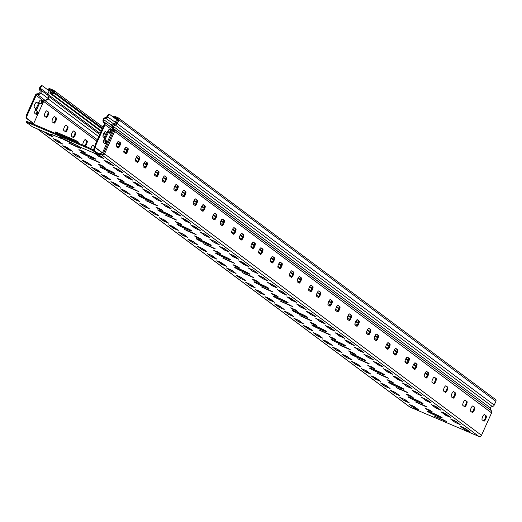 <?xml version="1.0" encoding="UTF-8"?>
<svg xmlns="http://www.w3.org/2000/svg" width="522" height="522" viewBox="0 0 522 522"><rect width="100%" height="100%" fill="white"/><g stroke="black" fill="none" stroke-linecap="round" stroke-linejoin="round"><path stroke-width="0.78" d="M109.783 114.572L109.209 114.325A4.111 1.168 113.1 0 0 109.137 114.285A4.111 1.168 113.1 0 0 106.919 116.615L106.351 117.254A1.507 1.442 126.7 0 1 105.653 117.509A3.152 3.015 -53.3 0 0 103.878 122.859A2.93 2.799 -53.3 0 0 103.891 122.872A1.285 1.227 126.7 0 1 104.263 124.386L95.859 143.093A4.111 1.168 113.1 0 0 95.141 147.55L95.865 147.856A4.111 1.168 -66.9 0 1 96.583 143.4L104.987 124.699A2.108 2.016 -53.3 0 0 104.38 122.207A2.108 2.016 126.7 0 1 104.367 122.2A2.108 2.016 126.7 0 1 105.698 118.311A2.329 2.225 -53.3 0 0 107.154 117.6L107.643 116.921A4.111 1.168 -66.9 0 1 109.861 114.592A4.111 1.168 -66.9 0 1 109.933 114.631L116.576 119.597L118.605 120.641L118.938 119.897A1.644 1.573 -53.3 0 0 118.161 117.783L114.54 116.236A1.644 1.573 -53.3 0 0 112.687 116.693M111.956 127.87A2.108 2.016 126.7 0 1 113.307 123.995A2.329 2.225 -53.3 0 0 115.231 122.585L116.576 119.597M117.594 120.119L116.243 123.114A2.329 2.225 126.7 0 1 114.318 124.517A2.329 2.225 -53.3 0 0 113 128.412L104.393 122.22L111.982 127.89A2.108 2.016 -53.3 0 1 111.995 127.897A2.108 2.016 -53.3 0 1 112.595 130.376L102.508 152.822L95.865 147.856M105.281 138.924L105.137 139.818L106.481 140.823A1.644 0.47 -66.9 0 1 106.22 142.558A1.644 0.47 -66.9 0 1 105.17 143.831A1.644 0.47 -66.9 0 1 105.137 143.818L103.793 142.813A4.111 1.168 -66.9 0 1 104.511 138.35L104.681 137.978L103.134 136.829A2.878 0.822 -66.9 0 1 103.597 133.795A2.878 0.822 -66.9 0 1 105.444 131.564A2.878 0.822 -66.9 0 1 105.49 131.59L107.03 132.738L107.199 132.366A4.111 1.168 -66.9 0 1 109.77 129.306A4.111 1.168 -66.9 0 1 109.842 129.345L111.193 130.35A1.644 0.47 -66.9 0 1 110.925 132.086A1.644 0.47 -66.9 0 1 109.874 133.358A1.644 0.47 -66.9 0 1 109.848 133.345L108.485 132.327L105.281 138.924L104.557 138.617L107.245 132.634L107.76 132.02L108.472 132.327L107.76 132.02M102.508 152.822L104.537 153.866L101.783 152.509L95.141 147.55M33.676 123.499L27.027 118.54A4.111 1.168 -66.9 0 1 27.744 114.083L36.155 95.382A1.285 1.227 126.7 0 1 37.551 94.612A2.93 2.799 -53.3 0 0 40.396 89.719A1.507 1.442 126.7 0 1 40.116 89.047L40.259 88.225A4.111 1.168 -66.9 0 1 42.478 85.895A4.111 1.168 -66.9 0 1 42.55 85.934L49.192 90.893L47.848 93.888A1.507 1.442 -53.3 0 0 48.004 95.395A3.152 3.015 126.7 0 1 45.153 100.296A1.285 1.227 -53.3 0 0 43.757 101.059L33.689 123.531L32.077 123.009L32.214 122.644M42.399 85.869L41.825 85.628A4.111 1.168 113.1 0 0 41.753 85.582A4.111 1.168 113.1 0 0 39.535 87.911L39.313 88.701A2.329 2.225 -53.3 0 0 39.763 90.234A2.329 2.225 126.7 0 1 37.721 93.816A2.108 2.016 -53.3 0 0 35.431 95.069L27.02 113.776A4.111 1.168 113.1 0 0 26.302 118.233L27.027 118.54M31.933 123.44A2.055 1.964 126.7 0 1 32.077 123.009L32.951 123.192L26.302 118.233M35.835 114.148A1.644 0.47 113.1 0 0 36.788 112.615A1.644 0.47 113.1 0 0 36.925 111.199L35.574 110.194L35.718 109.3L38.941 102.71L39.633 103.01L36.299 110.501L37.649 111.506A1.644 0.47 -66.9 0 1 37.382 113.241A1.644 0.47 -66.9 0 1 36.331 114.514A1.644 0.47 -66.9 0 1 36.305 114.501L34.954 113.496A4.111 1.168 -66.9 0 1 35.672 109.033L35.842 108.661L34.302 107.512A2.878 0.822 -66.9 0 1 34.765 104.478A2.878 0.822 -66.9 0 1 36.605 102.247A2.878 0.822 -66.9 0 1 36.657 102.273L38.197 103.421L36.338 102.266M40.546 103.676A1.644 0.47 113.1 0 0 41.492 102.142A1.644 0.47 113.1 0 0 41.629 100.726L40.638 99.983M107.03 132.738L105.17 131.583M38.197 103.421L38.367 103.049A4.111 1.168 -66.9 0 1 40.938 99.989A4.111 1.168 -66.9 0 1 41.01 100.028L42.354 101.033A1.644 0.47 -66.9 0 1 42.093 102.769A1.644 0.47 -66.9 0 1 41.042 104.041A1.644 0.47 -66.9 0 1 41.01 104.028L38.922 102.704M109.379 132.993A1.644 0.47 113.1 0 0 110.331 131.459A1.644 0.47 113.1 0 0 110.468 130.043L109.476 129.299M104.674 143.472A1.644 0.47 113.1 0 0 105.62 141.932A1.644 0.47 113.1 0 0 105.757 140.516L104.413 139.511L104.557 138.617M48.474 90.358L48.657 89.96A0.822 0.783 126.7 0 1 49.714 89.523L53.342 91.063A0.822 0.783 126.7 0 1 53.727 92.12L53.394 92.87A0.822 0.783 126.7 0 1 52.331 93.307L50.158 92.381L49.818 93.131L101.105 131.42M103.774 133.417L106.11 135.159M116.915 143.224L119.329 145.031M124.614 148.972L127.035 150.78M136.17 157.598L138.591 159.406M143.876 163.353L146.29 165.154M155.425 171.979L157.846 173.787M163.132 177.728L165.546 179.535M174.687 186.361L177.102 188.161M182.387 192.109L184.808 193.916M193.943 200.735L196.357 202.543M201.642 206.484L204.063 208.291M213.198 215.116L215.619 216.917M220.904 220.865L223.318 222.672M232.46 229.491L234.874 231.298M240.159 235.246L242.58 237.047M251.715 243.872L254.129 245.673M259.414 249.62L261.835 251.428M270.97 258.246L273.391 260.054M278.676 264.002L281.09 265.802M290.225 272.628L292.646 274.428M297.932 278.376L300.346 280.183M309.487 287.002L311.902 288.81M317.187 292.757L319.608 294.558M328.743 301.383L331.163 303.184M336.449 307.132L338.863 308.939M347.998 315.758L350.419 317.565M355.704 321.513L358.118 323.314M367.26 330.139L369.674 331.94M374.959 335.887L377.38 337.695M386.515 344.513L388.929 346.321M394.214 350.269L396.635 352.069M405.77 358.895L408.191 360.695M413.476 364.643L415.89 366.451M425.032 373.269L427.518 374.894M49.818 93.131L51.998 94.058A1.644 1.573 -53.3 0 0 54.118 93.177L54.458 92.427A1.644 1.573 -53.3 0 0 53.675 90.319L50.053 88.773A1.644 1.573 -53.3 0 0 47.933 89.653L47.828 89.875M113.32 117.163A0.822 0.783 126.7 0 1 114.201 116.987L117.828 118.527A0.822 0.783 126.7 0 1 118.213 119.584L117.907 120.269M495.124 399.232A1.644 1.573 126.7 0 1 495.9 401.346L494.217 405.085A2.329 2.225 126.7 0 1 492.292 406.494A2.329 2.225 -53.3 0 0 490.941 410.364M107.643 116.921L117.261 123.636A2.329 2.225 126.7 0 1 115.329 125.045A2.329 2.225 -53.3 0 0 114.011 128.941A2.108 2.016 126.7 0 1 114.024 128.947A2.108 2.016 126.7 0 1 114.625 131.427L104.537 153.866A2.055 1.964 126.7 0 1 101.881 154.969L100.544 154.336M494.217 405.085L117.261 123.636L118.605 120.641M114.037 128.954L490.974 410.383A2.108 2.016 126.7 0 1 491.58 412.876L114.625 131.427L113.607 130.898L103.519 153.344M37.271 128.869L409.62 406.873A2.055 1.964 -53.3 0 0 410.005 407.101L478.844 436.418A2.055 1.964 -53.3 0 0 481.493 435.315L491.58 412.876M486.236 415.897A2.878 0.822 -66.9 0 1 485.773 418.931A2.878 0.822 -66.9 0 1 483.933 421.163A2.878 0.822 -66.9 0 1 483.881 421.137L482.152 419.845A2.878 0.822 -66.9 0 1 482.609 416.81A2.878 0.822 -66.9 0 1 484.455 414.579A2.878 0.822 -66.9 0 1 484.501 414.605L486.236 415.897L484.181 414.598M466.981 401.522A2.878 0.822 -66.9 0 1 466.518 404.55A2.878 0.822 -66.9 0 1 464.671 406.788A2.878 0.822 -66.9 0 1 464.626 406.762L462.89 405.463A2.878 0.822 -66.9 0 1 463.353 402.436A2.878 0.822 -66.9 0 1 465.193 400.198A2.878 0.822 -66.9 0 1 465.246 400.23L466.981 401.522L464.926 400.224M447.719 387.141A2.878 0.822 -66.9 0 1 447.256 390.175A2.878 0.822 -66.9 0 1 445.416 392.407A2.878 0.822 -66.9 0 1 445.37 392.381L443.635 391.089A2.878 0.822 -66.9 0 1 444.098 388.055A2.878 0.822 -66.9 0 1 445.938 385.823A2.878 0.822 -66.9 0 1 445.99 385.849L447.719 387.141L445.671 385.843M428.464 372.767A2.878 0.822 -66.9 0 1 428.001 375.794A2.878 0.822 -66.9 0 1 426.161 378.032A2.878 0.822 -66.9 0 1 426.109 378L424.379 376.708A2.878 0.822 -66.9 0 1 424.843 373.68A2.878 0.822 -66.9 0 1 426.683 371.442A2.878 0.822 -66.9 0 1 426.728 371.475L428.464 372.767L426.409 371.468M409.209 358.386A2.878 0.822 -66.9 0 1 408.746 361.42A2.878 0.822 -66.9 0 1 406.906 363.651A2.878 0.822 -66.9 0 1 406.853 363.625L405.118 362.333A2.878 0.822 -66.9 0 1 405.581 359.299A2.878 0.822 -66.9 0 1 407.421 357.068A2.878 0.822 -66.9 0 1 407.473 357.094L409.209 358.386L407.153 357.087M389.947 344.011A2.878 0.822 -66.9 0 1 389.49 347.039A2.878 0.822 -66.9 0 1 387.644 349.277A2.878 0.822 -66.9 0 1 387.598 349.244L385.862 347.952A2.878 0.822 -66.9 0 1 386.326 344.925A2.878 0.822 -66.9 0 1 388.166 342.686A2.878 0.822 -66.9 0 1 388.218 342.719L389.947 344.011L387.898 342.713M370.692 329.63A2.878 0.822 -66.9 0 1 370.228 332.664A2.878 0.822 -66.9 0 1 368.388 334.896A2.878 0.822 -66.9 0 1 368.336 334.87L366.607 333.578A2.878 0.822 -66.9 0 1 367.07 330.543A2.878 0.822 -66.9 0 1 368.91 328.312A2.878 0.822 -66.9 0 1 368.956 328.338L370.692 329.63L368.636 328.331M351.437 315.255A2.878 0.822 -66.9 0 1 350.973 318.283A2.878 0.822 -66.9 0 1 349.133 320.521A2.878 0.822 -66.9 0 1 349.081 320.488L347.345 319.196A2.878 0.822 -66.9 0 1 347.809 316.169A2.878 0.822 -66.9 0 1 349.655 313.931A2.878 0.822 -66.9 0 1 349.701 313.963L351.437 315.255L349.381 313.957M332.175 300.874A2.878 0.822 -66.9 0 1 331.718 303.908A2.878 0.822 -66.9 0 1 329.871 306.14A2.878 0.822 -66.9 0 1 329.826 306.114L328.09 304.822A2.878 0.822 -66.9 0 1 328.553 301.788A2.878 0.822 -66.9 0 1 330.393 299.556A2.878 0.822 -66.9 0 1 330.446 299.582L332.175 300.874L330.126 299.576M312.919 286.5A2.878 0.822 -66.9 0 1 312.456 289.527A2.878 0.822 -66.9 0 1 310.616 291.765A2.878 0.822 -66.9 0 1 310.57 291.733L308.835 290.441A2.878 0.822 -66.9 0 1 309.298 287.413A2.878 0.822 -66.9 0 1 311.138 285.175A2.878 0.822 -66.9 0 1 311.19 285.201L312.919 286.5L310.871 285.195M293.664 272.119A2.878 0.822 -66.9 0 1 293.201 275.153A2.878 0.822 -66.9 0 1 291.361 277.384A2.878 0.822 -66.9 0 1 291.309 277.358L289.579 276.066A2.878 0.822 -66.9 0 1 290.036 273.032A2.878 0.822 -66.9 0 1 291.883 270.801A2.878 0.822 -66.9 0 1 291.928 270.827L293.664 272.119L291.609 270.82M274.409 257.744A2.878 0.822 -66.9 0 1 273.946 260.772A2.878 0.822 -66.9 0 1 272.099 263.01A2.878 0.822 -66.9 0 1 272.053 262.977L270.318 261.685A2.878 0.822 -66.9 0 1 270.781 258.651A2.878 0.822 -66.9 0 1 272.621 256.419A2.878 0.822 -66.9 0 1 272.673 256.446L274.409 257.744L272.353 256.439M255.147 243.363A2.878 0.822 -66.9 0 1 254.684 246.397A2.878 0.822 -66.9 0 1 252.844 248.629A2.878 0.822 -66.9 0 1 252.798 248.602L251.062 247.304A2.878 0.822 -66.9 0 1 251.526 244.276A2.878 0.822 -66.9 0 1 253.366 242.045A2.878 0.822 -66.9 0 1 253.418 242.071L255.147 243.363L253.098 242.064M235.892 228.988A2.878 0.822 -66.9 0 1 235.429 232.016A2.878 0.822 -66.9 0 1 233.588 234.254A2.878 0.822 -66.9 0 1 233.536 234.221L231.807 232.929A2.878 0.822 -66.9 0 1 232.27 229.895A2.878 0.822 -66.9 0 1 234.11 227.664A2.878 0.822 -66.9 0 1 234.156 227.69L235.892 228.988L233.836 227.683M216.637 214.607A2.878 0.822 -66.9 0 1 216.173 217.641A2.878 0.822 -66.9 0 1 214.333 219.873A2.878 0.822 -66.9 0 1 214.281 219.847L212.545 218.548A2.878 0.822 -66.9 0 1 213.009 215.521A2.878 0.822 -66.9 0 1 214.855 213.283A2.878 0.822 -66.9 0 1 214.901 213.315L216.637 214.607L214.581 213.309M197.375 200.233A2.878 0.822 -66.9 0 1 196.918 203.26A2.878 0.822 -66.9 0 1 195.071 205.498A2.878 0.822 -66.9 0 1 195.026 205.466L193.29 204.174A2.878 0.822 -66.9 0 1 193.753 201.14A2.878 0.822 -66.9 0 1 195.593 198.908A2.878 0.822 -66.9 0 1 195.646 198.934L197.375 200.233L195.326 198.928M178.119 185.852A2.878 0.822 -66.9 0 1 177.656 188.886A2.878 0.822 -66.9 0 1 175.816 191.117A2.878 0.822 -66.9 0 1 175.764 191.091L174.035 189.793A2.878 0.822 -66.9 0 1 174.498 186.765A2.878 0.822 -66.9 0 1 176.338 184.527A2.878 0.822 -66.9 0 1 176.39 184.56L178.119 185.852L176.064 184.553M158.864 171.477A2.878 0.822 -66.9 0 1 158.401 174.505A2.878 0.822 -66.9 0 1 156.561 176.743A2.878 0.822 -66.9 0 1 156.509 176.71L154.78 175.418A2.878 0.822 -66.9 0 1 155.236 172.384A2.878 0.822 -66.9 0 1 157.083 170.152A2.878 0.822 -66.9 0 1 157.129 170.179L158.864 171.477L156.809 170.172M139.609 157.096A2.878 0.822 -66.9 0 1 139.146 160.13A2.878 0.822 -66.9 0 1 137.299 162.362A2.878 0.822 -66.9 0 1 137.253 162.335L135.518 161.037A2.878 0.822 -66.9 0 1 135.981 158.009A2.878 0.822 -66.9 0 1 137.821 155.771A2.878 0.822 -66.9 0 1 137.873 155.804L139.609 157.096L137.554 155.797M120.347 142.721A2.878 0.822 -66.9 0 1 119.884 145.749A2.878 0.822 -66.9 0 1 118.044 147.98A2.878 0.822 -66.9 0 1 117.998 147.954L116.262 146.662A2.878 0.822 -66.9 0 1 116.726 143.628A2.878 0.822 -66.9 0 1 118.566 141.397A2.878 0.822 -66.9 0 1 118.618 141.423L120.347 142.721L118.298 141.416M123.962 152.411A2.878 0.822 -66.9 0 1 124.425 149.383A2.878 0.822 -66.9 0 1 126.272 147.145A2.878 0.822 -66.9 0 1 126.317 147.178L128.053 148.47A2.878 0.822 -66.9 0 1 127.59 151.497A2.878 0.822 -66.9 0 1 125.75 153.736A2.878 0.822 -66.9 0 1 125.698 153.709L123.962 152.411M143.224 166.792A2.878 0.822 -66.9 0 1 143.687 163.758A2.878 0.822 -66.9 0 1 145.527 161.526A2.878 0.822 -66.9 0 1 145.573 161.552L147.308 162.844A2.878 0.822 -66.9 0 1 146.845 165.879A2.878 0.822 -66.9 0 1 145.005 168.11A2.878 0.822 -66.9 0 1 144.953 168.084L143.224 166.792M162.479 181.167A2.878 0.822 -66.9 0 1 162.942 178.139A2.878 0.822 -66.9 0 1 164.782 175.901A2.878 0.822 -66.9 0 1 164.835 175.934L166.564 177.226A2.878 0.822 -66.9 0 1 166.1 180.253A2.878 0.822 -66.9 0 1 164.26 182.491A2.878 0.822 -66.9 0 1 164.215 182.465L162.479 181.167M181.734 195.548A2.878 0.822 -66.9 0 1 182.198 192.514A2.878 0.822 -66.9 0 1 184.038 190.282A2.878 0.822 -66.9 0 1 184.09 190.308L185.825 191.607A2.878 0.822 -66.9 0 1 185.362 194.634A2.878 0.822 -66.9 0 1 183.522 196.866A2.878 0.822 -66.9 0 1 183.47 196.84L181.734 195.548M200.996 209.922A2.878 0.822 -66.9 0 1 201.459 206.895A2.878 0.822 -66.9 0 1 203.299 204.657A2.878 0.822 -66.9 0 1 203.345 204.689L205.081 205.981A2.878 0.822 -66.9 0 1 204.617 209.015A2.878 0.822 -66.9 0 1 202.777 211.247A2.878 0.822 -66.9 0 1 202.725 211.221L200.996 209.922M220.251 224.303A2.878 0.822 -66.9 0 1 220.715 221.269A2.878 0.822 -66.9 0 1 222.555 219.038A2.878 0.822 -66.9 0 1 222.607 219.064L224.336 220.362A2.878 0.822 -66.9 0 1 223.873 223.39A2.878 0.822 -66.9 0 1 222.033 225.628A2.878 0.822 -66.9 0 1 221.987 225.595L220.251 224.303M239.507 238.678A2.878 0.822 -66.9 0 1 239.97 235.65A2.878 0.822 -66.9 0 1 241.81 233.412A2.878 0.822 -66.9 0 1 241.862 233.445L243.598 234.737A2.878 0.822 -66.9 0 1 243.135 237.771A2.878 0.822 -66.9 0 1 241.288 240.003A2.878 0.822 -66.9 0 1 241.242 239.976L239.507 238.678M258.768 253.059A2.878 0.822 -66.9 0 1 259.225 250.025A2.878 0.822 -66.9 0 1 261.072 247.793A2.878 0.822 -66.9 0 1 261.117 247.82L262.853 249.118A2.878 0.822 -66.9 0 1 262.39 252.146A2.878 0.822 -66.9 0 1 260.55 254.384A2.878 0.822 -66.9 0 1 260.498 254.351L258.768 253.059M278.024 267.434A2.878 0.822 -66.9 0 1 278.487 264.406A2.878 0.822 -66.9 0 1 280.327 262.168A2.878 0.822 -66.9 0 1 280.379 262.201L282.108 263.493A2.878 0.822 -66.9 0 1 281.645 266.527A2.878 0.822 -66.9 0 1 279.805 268.758A2.878 0.822 -66.9 0 1 279.753 268.732L278.024 267.434M297.279 281.815A2.878 0.822 -66.9 0 1 297.742 278.781A2.878 0.822 -66.9 0 1 299.582 276.549A2.878 0.822 -66.9 0 1 299.635 276.575L301.364 277.874A2.878 0.822 -66.9 0 1 300.907 280.901A2.878 0.822 -66.9 0 1 299.06 283.139A2.878 0.822 -66.9 0 1 299.015 283.107L297.279 281.815M316.534 296.189A2.878 0.822 -66.9 0 1 316.998 293.162A2.878 0.822 -66.9 0 1 318.844 290.93A2.878 0.822 -66.9 0 1 318.89 290.956L320.625 292.248A2.878 0.822 -66.9 0 1 320.162 295.282A2.878 0.822 -66.9 0 1 318.322 297.514A2.878 0.822 -66.9 0 1 318.27 297.488L316.534 296.189M335.796 310.57A2.878 0.822 -66.9 0 1 336.259 307.536A2.878 0.822 -66.9 0 1 338.099 305.305A2.878 0.822 -66.9 0 1 338.145 305.331L339.881 306.629A2.878 0.822 -66.9 0 1 339.417 309.657A2.878 0.822 -66.9 0 1 337.577 311.895A2.878 0.822 -66.9 0 1 337.525 311.862L335.796 310.57M355.051 324.945A2.878 0.822 -66.9 0 1 355.515 321.917A2.878 0.822 -66.9 0 1 357.355 319.686A2.878 0.822 -66.9 0 1 357.407 319.712L359.136 321.004A2.878 0.822 -66.9 0 1 358.673 324.038A2.878 0.822 -66.9 0 1 356.833 326.27A2.878 0.822 -66.9 0 1 356.787 326.243L355.051 324.945M374.307 339.326A2.878 0.822 -66.9 0 1 374.77 336.298A2.878 0.822 -66.9 0 1 376.61 334.06A2.878 0.822 -66.9 0 1 376.662 334.087L378.398 335.385A2.878 0.822 -66.9 0 1 377.935 338.413A2.878 0.822 -66.9 0 1 376.088 340.651A2.878 0.822 -66.9 0 1 376.042 340.618L374.307 339.326M393.568 353.707A2.878 0.822 -66.9 0 1 394.025 350.673A2.878 0.822 -66.9 0 1 395.872 348.442A2.878 0.822 -66.9 0 1 395.917 348.468L397.653 349.76A2.878 0.822 -66.9 0 1 397.19 352.794A2.878 0.822 -66.9 0 1 395.35 355.025A2.878 0.822 -66.9 0 1 395.298 354.999L393.568 353.707M412.824 368.082A2.878 0.822 -66.9 0 1 413.287 365.054A2.878 0.822 -66.9 0 1 415.127 362.816A2.878 0.822 -66.9 0 1 415.179 362.842L416.908 364.141A2.878 0.822 -66.9 0 1 416.445 367.168A2.878 0.822 -66.9 0 1 414.605 369.406A2.878 0.822 -66.9 0 1 414.553 369.374L412.824 368.082M432.079 382.463A2.878 0.822 -66.9 0 1 432.542 379.429A2.878 0.822 -66.9 0 1 434.382 377.197A2.878 0.822 -66.9 0 1 434.434 377.223L436.164 378.515A2.878 0.822 -66.9 0 1 435.707 381.549A2.878 0.822 -66.9 0 1 433.86 383.781A2.878 0.822 -66.9 0 1 433.815 383.755L432.079 382.463M451.334 396.837A2.878 0.822 -66.9 0 1 451.798 393.81A2.878 0.822 -66.9 0 1 453.644 391.572A2.878 0.822 -66.9 0 1 453.69 391.604L455.425 392.896A2.878 0.822 -66.9 0 1 454.962 395.924A2.878 0.822 -66.9 0 1 453.122 398.162A2.878 0.822 -66.9 0 1 453.07 398.129L451.334 396.837M470.596 411.219A2.878 0.822 -66.9 0 1 471.059 408.184A2.878 0.822 -66.9 0 1 472.899 405.953A2.878 0.822 -66.9 0 1 472.945 405.979L474.681 407.271A2.878 0.822 -66.9 0 1 474.217 410.305A2.878 0.822 -66.9 0 1 472.377 412.537A2.878 0.822 -66.9 0 1 472.325 412.511L470.596 411.219M32.814 123.283L32.801 123.316A1.233 1.181 -53.3 0 0 32.69 123.766M398.808 379.142A2.878 0.822 -66.9 0 1 398.893 378.809M379.553 364.761A2.878 0.822 -66.9 0 1 379.638 364.434M360.291 350.386A2.878 0.822 -66.9 0 1 360.382 350.053M341.036 336.005A2.878 0.822 -66.9 0 1 341.12 335.679M321.78 321.63A2.878 0.822 -66.9 0 1 321.865 321.298M302.525 307.249A2.878 0.822 -66.9 0 1 302.61 306.923M283.263 292.868A2.878 0.822 -66.9 0 1 283.348 292.542M264.008 278.494A2.878 0.822 -66.9 0 1 264.093 278.167M244.753 264.112A2.878 0.822 -66.9 0 1 244.838 263.786M225.491 249.738A2.878 0.822 -66.9 0 1 225.582 249.412M206.236 235.357A2.878 0.822 -66.9 0 1 206.32 235.03M186.98 220.982A2.878 0.822 -66.9 0 1 187.065 220.656M167.719 206.601A2.878 0.822 -66.9 0 1 167.81 206.275M148.463 192.227A2.878 0.822 -66.9 0 1 148.548 191.9M129.208 177.845A2.878 0.822 -66.9 0 1 129.293 177.519M109.953 163.471A2.878 0.822 -66.9 0 1 110.038 163.138M90.835 148.581A2.878 0.822 -66.9 0 1 93.046 145.351A2.878 0.822 -66.9 0 1 93.099 145.377L94.828 146.675A2.878 0.822 -66.9 0 1 94.887 146.728M95.011 147.387A2.878 0.822 -66.9 0 1 94.012 150.434M75.573 132.294A2.878 0.822 -66.9 0 1 75.109 135.328A2.878 0.822 -66.9 0 1 73.269 137.56A2.878 0.822 -66.9 0 1 73.224 137.534L71.488 136.235A2.878 0.822 -66.9 0 1 71.951 133.208A2.878 0.822 -66.9 0 1 73.791 130.97A2.878 0.822 -66.9 0 1 73.843 131.002L75.573 132.294L73.524 130.996M56.317 117.92A2.878 0.822 -66.9 0 1 55.854 120.947A2.878 0.822 -66.9 0 1 54.014 123.185A2.878 0.822 -66.9 0 1 53.962 123.153L52.233 121.861A2.878 0.822 -66.9 0 1 52.689 118.827A2.878 0.822 -66.9 0 1 54.536 116.595A2.878 0.822 -66.9 0 1 54.582 116.621L56.317 117.92L54.262 116.615M48.611 112.165A2.878 0.822 -66.9 0 1 48.154 115.199A2.878 0.822 -66.9 0 1 46.308 117.43A2.878 0.822 -66.9 0 1 46.262 117.404L44.527 116.106A2.878 0.822 -66.9 0 1 44.99 113.078A2.878 0.822 -66.9 0 1 46.83 110.84A2.878 0.822 -66.9 0 1 46.882 110.873L48.611 112.165L46.562 110.866M67.873 126.546A2.878 0.822 -66.9 0 1 67.41 129.573A2.878 0.822 -66.9 0 1 65.57 131.812A2.878 0.822 -66.9 0 1 65.518 131.779L63.782 130.487A2.878 0.822 -66.9 0 1 64.245 127.453A2.878 0.822 -66.9 0 1 66.085 125.221A2.878 0.822 -66.9 0 1 66.137 125.247L67.873 126.546L65.818 125.241M84.114 145.664L83.044 144.862A2.878 0.822 -66.9 0 1 83.507 141.834A2.878 0.822 -66.9 0 1 85.347 139.602A2.878 0.822 -66.9 0 1 85.393 139.628L87.128 140.92A2.878 0.822 -66.9 0 1 86.867 143.452A2.878 0.822 -66.9 0 1 85.177 146.121M100.85 153.572L100.903 153.592A2.982 0.848 113.1 0 1 100.955 153.618L102.221 154.218A1.233 1.181 -53.3 0 0 103.813 153.559M101.151 153.762L100.811 154.512M36.292 113.626L36.899 112.276M40.997 103.154L41.603 101.803M75.592 144.646A8.221 0.542 24.2 0 1 68.114 141.625A8.221 0.542 24.2 0 1 61.661 138.297A8.221 0.542 24.2 0 1 61.446 138.108M61.505 137.978A8.221 0.542 24.2 0 1 62.849 138.323M423.903 405.392L427.205 407.075L425.254 406.397L415.427 401.933L423.903 405.392M385.393 376.636L388.688 378.319L386.737 377.641L376.917 373.178L385.393 376.636M346.876 347.88L350.171 349.557L348.226 348.885L338.4 344.422L346.876 347.88M308.358 319.125L311.66 320.802L309.709 320.13L299.889 315.666L308.358 319.125M269.848 290.363L273.143 292.046L271.192 291.374L261.372 286.911L269.848 290.363M231.331 261.607L234.632 263.29L232.681 262.618L222.855 258.155L231.331 261.607M192.82 232.851L196.115 234.535L194.164 233.863L184.344 229.399L192.82 232.851M154.303 204.095L157.605 205.779L155.654 205.107L145.827 200.644L154.303 204.095M115.786 175.34L119.088 177.023L117.137 176.351L107.317 171.888L115.786 175.34M77.276 146.584L80.571 148.268L78.626 147.595L68.8 143.132L77.276 146.584M96.531 160.965L99.832 162.649L97.882 161.97L88.055 157.507L96.531 160.965M135.048 189.721L138.343 191.404L136.392 190.726L126.572 186.263L135.048 189.721M173.558 218.477L176.86 220.16L174.909 219.481L165.089 215.018L173.558 218.477M212.076 247.232L215.371 248.916L213.426 248.237L203.6 243.774L212.076 247.232M250.593 275.988L253.888 277.671L251.937 276.993L242.117 272.53L250.593 275.988M289.103 304.744L292.405 306.427L290.454 305.748L280.627 301.292L289.103 304.744M327.62 333.499L330.915 335.183L328.964 334.504L319.144 330.048L327.62 333.499M366.131 362.255L369.432 363.938L367.481 363.26L357.661 358.803L366.131 362.255M404.648 391.011L407.943 392.694L405.999 392.015L396.172 387.559L404.648 391.011M443.165 419.766L446.46 421.45L444.509 420.771L434.689 416.315L443.165 419.766M413.163 397.607L408.093 395.441L406.273 394.051L411.434 396.309L413.163 397.607M374.652 368.845L369.576 366.685L367.756 365.296L372.917 367.553L374.652 368.845M336.135 340.09L331.065 337.93L329.245 336.54L334.406 338.798L336.135 340.09M297.625 311.334L292.548 309.174L290.728 307.784L295.889 310.042L297.625 311.334M259.108 282.578L254.031 280.418L252.211 279.029L257.372 281.286L259.108 282.578M220.591 253.822L215.521 251.663L213.7 250.273L218.862 252.531L220.591 253.822M182.08 225.067L177.004 222.907L175.183 221.517L180.344 223.775L182.08 225.067M143.563 196.311L138.493 194.151L136.673 192.762L141.834 195.019L143.563 196.311M105.052 167.555L99.976 165.396L98.156 163.999L103.317 166.264L105.052 167.555M85.791 153.181L80.721 151.015L78.9 149.625L84.062 151.882L85.791 153.181M124.308 181.937L119.231 179.77L117.411 178.38L122.572 180.638L124.308 181.937M162.825 210.692L157.748 208.526L155.928 207.136L161.089 209.394L162.825 210.692M201.335 239.448L196.259 237.288L194.445 235.892L199.606 238.149L201.335 239.448M239.852 268.204L234.776 266.044L232.956 264.647L238.117 266.912L239.852 268.204M278.363 296.959L273.293 294.799L271.473 293.403L276.634 295.667L278.363 296.959M316.88 325.715L311.804 323.555L309.983 322.159L315.144 324.423L316.88 325.715M355.397 354.471L350.321 352.311L348.5 350.914L353.662 353.179L355.397 354.471M393.908 383.226L388.831 381.067L387.011 379.67L392.179 381.934L393.908 383.226M432.425 411.982L427.348 409.822L425.528 408.426L430.689 410.69L432.425 411.982M460.234 426.233L465.304 428.399L469.82 431.805L464.658 429.541L460.273 426.135M450.603 419.049L455.68 421.208L460.195 424.614L455.034 422.35L450.649 418.944M440.973 411.858L446.049 414.018L450.564 417.424L445.403 415.166L441.018 411.76M431.348 404.667L436.418 406.827L440.933 410.233L435.772 407.976L431.387 404.57M421.717 397.477L426.794 399.643L431.309 403.043L426.148 400.785L421.763 397.379M412.086 390.293L417.163 392.453L421.678 395.859L416.517 393.595L412.132 390.188M402.462 383.102L407.532 385.262L412.054 388.668L406.892 386.411L402.508 383.004M392.831 375.912L397.908 378.072L402.423 381.478L397.262 379.22L392.877 375.814M383.2 368.721L388.277 370.888L392.792 374.287L387.631 372.029L383.246 368.623M373.576 361.537L378.646 363.697L383.168 367.103L378.006 364.839L373.621 361.433M363.945 354.347L369.021 356.506L373.537 359.912L368.375 357.655L363.991 354.249M354.314 347.156L359.39 349.316L363.906 352.722L358.744 350.464L354.36 347.058M344.69 339.966L349.766 342.125L354.281 345.531L349.12 343.274L344.735 339.868M335.059 332.775L340.135 334.941L344.651 338.347L339.489 336.083L335.104 332.677M325.434 325.591L330.504 327.751L335.02 331.157L329.858 328.899L325.474 325.487M315.803 318.4L320.88 320.56L325.395 323.966L320.234 321.709L315.849 318.303M306.173 311.21L311.249 313.37L315.764 316.776L310.603 314.518L306.218 311.112M296.548 304.019L301.618 306.186L306.133 309.592L300.972 307.327L296.587 303.921M286.917 296.835L291.994 298.995L296.509 302.401L291.348 300.137L286.963 296.731M277.286 289.645L282.363 291.805L286.878 295.211L281.717 292.953L277.332 289.547M267.662 282.454L272.732 284.614L277.247 288.02L272.086 285.762L267.701 282.356M258.031 275.264L263.108 277.43L267.623 280.836L262.462 278.572L258.077 275.166M248.4 268.08L253.477 270.239L257.992 273.645L252.831 271.381L248.446 267.975M238.776 260.889L243.846 263.049L248.368 266.455L243.206 264.197L238.822 260.791M229.145 253.699L234.221 255.858L238.737 259.264L233.575 257.007L229.191 253.601M219.514 246.508L224.59 248.674L229.106 252.074L223.945 249.816L219.56 246.41M209.89 239.324L214.96 241.484L219.481 244.89L214.32 242.626L209.935 239.22M200.259 232.133L205.335 234.293L209.851 237.699L204.689 235.442L200.304 232.036M190.628 224.943L195.704 227.103L200.22 230.509L195.058 228.251L190.674 224.845M181.003 217.752L186.08 219.919L190.595 223.318L185.434 221.06L181.049 217.654M171.373 210.568L176.449 212.728L180.964 216.134L175.803 213.87L171.418 210.464M161.748 203.378L166.818 205.537L171.333 208.944L166.172 206.686L161.787 203.28M152.117 196.187L157.194 198.347L161.709 201.753L156.548 199.495L152.163 196.089M142.486 188.997L147.563 191.156L152.078 194.562L146.917 192.305L142.532 188.899M132.862 181.806L137.932 183.972L142.447 187.378L137.286 185.114L132.901 181.708M123.231 174.622L128.308 176.782L132.823 180.188L127.662 177.93L123.277 174.518M113.6 167.431L118.677 169.591L123.192 172.997L118.031 170.74L113.646 167.334M103.976 160.241L109.046 162.401L113.561 165.807L108.4 163.549L104.015 160.143M99.363 155.171L103.937 158.623L98.775 156.359L94.736 153.344M49.061 133.893L53.192 137.005L48.031 134.748L43.992 131.733M62.731 144.098L57.655 141.938L53.14 138.532L58.301 140.79L62.731 144.098M72.362 151.289L67.286 149.122L62.77 145.716L67.932 147.98L72.362 151.289M81.987 158.473L76.917 156.313L72.395 152.907L77.556 155.171L81.987 158.473M91.618 165.663L86.541 163.503L82.026 160.097L87.187 162.355L91.618 165.663M101.248 172.854L96.172 170.694L91.657 167.288L96.818 169.546L101.248 172.854M110.873 180.044L105.803 177.878L101.281 174.478L106.442 176.736L110.873 180.044M120.504 187.228L115.427 185.069L110.912 181.663L116.073 183.927L120.504 187.228M130.135 194.419L125.058 192.259L120.543 188.853L125.704 191.111L130.135 194.419M139.759 201.609L134.683 199.45L130.167 196.044L135.328 198.301L139.759 201.609M149.39 208.8L144.313 206.634L139.798 203.234L144.959 205.492L149.39 208.8M159.014 215.984L153.944 213.824L149.429 210.418L154.59 212.682L159.014 215.984M168.645 223.175L163.569 221.015L159.053 217.609L164.215 219.866L168.645 223.175M178.276 230.365L173.2 228.205L168.684 224.799L173.846 227.057L178.276 230.365M187.9 237.556L182.83 235.396L178.315 231.99L183.476 234.248L187.9 237.556M197.531 244.746L192.455 242.58L187.94 239.174L193.101 241.438L197.531 244.746M207.162 251.93L202.086 249.77L197.57 246.364L202.732 248.622L207.162 251.93M216.787 259.121L211.717 256.961L207.201 253.555L212.363 255.813L216.787 259.121M226.417 266.311L221.341 264.152L216.826 260.746L221.987 263.003L226.417 266.311M236.048 273.502L230.972 271.336L226.457 267.93L231.618 270.194L236.048 273.502M245.673 280.686L240.603 278.526L236.081 275.12L241.242 277.384L245.673 280.686M255.304 287.876L250.227 285.717L245.712 282.311L250.873 284.568L255.304 287.876M264.935 295.067L259.858 292.907L255.343 289.501L260.504 291.759L264.935 295.067M274.559 302.258L269.489 300.091L264.967 296.685L270.128 298.949L274.559 302.258M284.19 309.442L279.113 307.282L274.598 303.876L279.759 306.14L284.19 309.442M293.821 316.632L288.744 314.472L284.229 311.066L289.39 313.324L293.821 316.632M303.445 323.823L298.369 321.663L293.853 318.257L299.015 320.515L303.445 323.823M313.076 331.013L308 328.847L303.484 325.447L308.646 327.705L313.076 331.013M322.7 338.197L317.63 336.037L313.115 332.631L318.276 334.896L322.7 338.197M332.331 345.388L327.255 343.228L322.74 339.822L327.901 342.08L332.331 345.388M341.962 352.578L336.886 350.419L332.37 347.013L337.532 349.27L341.962 352.578M351.587 359.769L346.517 357.603L342.001 354.203L347.163 356.461L351.587 359.769M361.217 366.953L356.141 364.793L351.626 361.387L356.787 363.651L361.217 366.953M370.848 374.143L365.772 371.984L361.257 368.578L366.418 370.835L370.848 374.143M380.473 381.334L375.403 379.174L370.888 375.768L376.049 378.026L380.473 381.334M390.104 388.525L385.027 386.365L380.512 382.959L385.673 385.216L390.104 388.525M399.735 395.715L394.658 393.549L390.143 390.143L395.304 392.407L399.735 395.715M409.359 402.899L404.289 400.739L399.767 397.333L404.935 399.591L409.359 402.899M418.99 410.09L413.913 407.93L409.398 404.524L414.559 406.782L418.99 410.09M422.787 403.278A8.221 0.542 24.2 0 1 423.035 403.558A8.221 0.542 24.2 0 1 415.316 400.687A8.221 0.542 24.2 0 1 408.041 396.818A8.221 0.542 24.2 0 1 414.677 399.213A8.221 0.542 24.2 0 1 422.787 403.278M384.277 374.522A8.221 0.542 24.2 0 1 384.525 374.803A8.221 0.542 24.2 0 1 376.799 371.932A8.221 0.542 24.2 0 1 369.53 368.062A8.221 0.542 24.2 0 1 376.166 370.457A8.221 0.542 24.2 0 1 384.277 374.522M345.76 345.766A8.221 0.542 24.2 0 1 346.008 346.047A8.221 0.542 24.2 0 1 338.289 343.176A8.221 0.542 24.2 0 1 331.013 339.307A8.221 0.542 24.2 0 1 337.649 341.701A8.221 0.542 24.2 0 1 345.76 345.766M307.243 317.011A8.221 0.542 24.2 0 1 307.491 317.291A8.221 0.542 24.2 0 1 299.772 314.42A8.221 0.542 24.2 0 1 292.496 310.551A8.221 0.542 24.2 0 1 299.139 312.946A8.221 0.542 24.2 0 1 307.243 317.011M268.732 288.255A8.221 0.542 24.2 0 1 268.98 288.535A8.221 0.542 24.2 0 1 261.261 285.664A8.221 0.542 24.2 0 1 253.986 281.795A8.221 0.542 24.2 0 1 260.622 284.19A8.221 0.542 24.2 0 1 268.732 288.255M230.215 259.499A8.221 0.542 24.2 0 1 230.463 259.78A8.221 0.542 24.2 0 1 222.744 256.909A8.221 0.542 24.2 0 1 215.469 253.04A8.221 0.542 24.2 0 1 222.104 255.434A8.221 0.542 24.2 0 1 230.215 259.499M191.704 230.744A8.221 0.542 24.2 0 1 191.952 231.024A8.221 0.542 24.2 0 1 184.227 228.153A8.221 0.542 24.2 0 1 176.958 224.284A8.221 0.542 24.2 0 1 183.594 226.678A8.221 0.542 24.2 0 1 191.704 230.744M153.187 201.988A8.221 0.542 24.2 0 1 153.435 202.268A8.221 0.542 24.2 0 1 145.716 199.397A8.221 0.542 24.2 0 1 138.441 195.528A8.221 0.542 24.2 0 1 145.077 197.923A8.221 0.542 24.2 0 1 153.187 201.988M114.67 173.232A8.221 0.542 24.2 0 1 114.918 173.513A8.221 0.542 24.2 0 1 107.199 170.642A8.221 0.542 24.2 0 1 99.924 166.772A8.221 0.542 24.2 0 1 106.566 169.167A8.221 0.542 24.2 0 1 114.67 173.232M95.415 158.851A8.221 0.542 24.2 0 1 95.663 159.132A8.221 0.542 24.2 0 1 87.944 156.261A8.221 0.542 24.2 0 1 80.669 152.398A8.221 0.542 24.2 0 1 87.305 154.786A8.221 0.542 24.2 0 1 95.415 158.851M133.932 187.607A8.221 0.542 24.2 0 1 134.18 187.887A8.221 0.542 24.2 0 1 126.461 185.016A8.221 0.542 24.2 0 1 119.186 181.154A8.221 0.542 24.2 0 1 125.822 183.542A8.221 0.542 24.2 0 1 133.932 187.607M172.443 216.362A8.221 0.542 24.2 0 1 172.691 216.643A8.221 0.542 24.2 0 1 164.972 213.772A8.221 0.542 24.2 0 1 157.696 209.909A8.221 0.542 24.2 0 1 164.332 212.297A8.221 0.542 24.2 0 1 172.443 216.362M210.96 245.118A8.221 0.542 24.2 0 1 211.208 245.399A8.221 0.542 24.2 0 1 203.489 242.528A8.221 0.542 24.2 0 1 196.213 238.665A8.221 0.542 24.2 0 1 202.849 241.053A8.221 0.542 24.2 0 1 210.96 245.118M249.477 273.874A8.221 0.542 24.2 0 1 249.725 274.161A8.221 0.542 24.2 0 1 241.999 271.283A8.221 0.542 24.2 0 1 234.724 267.421A8.221 0.542 24.2 0 1 241.366 269.809A8.221 0.542 24.2 0 1 249.477 273.874M287.987 302.63A8.221 0.542 24.2 0 1 288.235 302.917A8.221 0.542 24.2 0 1 280.516 300.039A8.221 0.542 24.2 0 1 273.241 296.176A8.221 0.542 24.2 0 1 279.877 298.564A8.221 0.542 24.2 0 1 287.987 302.63M326.504 331.385A8.221 0.542 24.2 0 1 326.752 331.672A8.221 0.542 24.2 0 1 319.027 328.795A8.221 0.542 24.2 0 1 311.758 324.932A8.221 0.542 24.2 0 1 318.394 327.32A8.221 0.542 24.2 0 1 326.504 331.385M365.015 360.141A8.221 0.542 24.2 0 1 365.263 360.428A8.221 0.542 24.2 0 1 357.544 357.55A8.221 0.542 24.2 0 1 350.269 353.688A8.221 0.542 24.2 0 1 356.904 356.076A8.221 0.542 24.2 0 1 365.015 360.141M403.532 388.897A8.221 0.542 24.2 0 1 403.78 389.184A8.221 0.542 24.2 0 1 396.061 386.306A8.221 0.542 24.2 0 1 388.786 382.443A8.221 0.542 24.2 0 1 395.422 384.831A8.221 0.542 24.2 0 1 403.532 388.897M442.043 417.659A8.221 0.542 24.2 0 1 442.291 417.939A8.221 0.542 24.2 0 1 434.572 415.062A8.221 0.542 24.2 0 1 427.296 411.199A8.221 0.542 24.2 0 1 433.939 413.594A8.221 0.542 24.2 0 1 442.043 417.659M409.581 395.337L410.279 395.669M371.064 366.581L371.768 366.914M332.553 337.819L333.251 338.158M294.036 309.063L294.734 309.402M255.526 280.307L256.224 280.647M217.008 251.552L217.707 251.891M178.491 222.796L179.196 223.135M139.981 194.04L140.679 194.38M101.464 165.285L102.162 165.624M82.208 150.91L82.907 151.243M120.719 179.666L121.424 179.999M159.236 208.422L159.934 208.754M197.753 237.177L198.451 237.517M236.264 265.933L236.968 266.272M274.781 294.689L275.479 295.028M313.291 323.444L313.996 323.784M351.808 352.2L352.507 352.539M390.326 380.956L391.024 381.295M428.836 409.711L429.534 410.051M462.688 427.074L467.614 430.121M453.063 419.884L457.983 422.931M443.432 412.693L448.352 415.74M433.808 405.503L438.728 408.55M424.177 398.319L429.097 401.359M414.546 391.128L419.473 394.175M404.922 383.938L409.842 386.985M395.291 376.747L400.211 379.794M385.66 369.563L390.587 372.604M376.036 362.372L380.956 365.42M366.405 355.182L371.325 358.229M356.774 347.991L361.7 351.038M347.15 340.801L352.069 343.848M337.519 333.617L342.439 336.664M327.888 326.426L332.814 329.473M318.263 319.236L323.183 322.283M308.632 312.045L313.552 315.092M299.002 304.861L303.928 307.908M289.377 297.671L294.297 300.718M279.746 290.48L284.666 293.527M270.122 283.289L275.042 286.337M260.491 276.105L265.411 279.153M250.86 268.915L255.787 271.962M241.236 261.724L246.156 264.771M231.605 254.534L236.525 257.581M221.974 247.35L226.9 250.39M212.35 240.159L217.269 243.206M202.719 232.969L207.639 236.016M193.088 225.778L198.014 228.825M183.463 218.594L188.383 221.635M173.833 211.403L178.752 214.451M164.202 204.213L169.128 207.26M154.577 197.022L159.497 200.07M144.946 189.832L149.866 192.879M135.315 182.648L140.242 185.695M125.691 175.457L130.611 178.504M116.06 168.267L120.98 171.314M106.436 161.076L111.356 164.123M97.849 154.669L101.725 156.939M47.104 133.058L50.98 135.322M55.684 139.465L60.611 142.513M65.315 146.656L70.235 149.703M74.946 153.846L79.866 156.887M84.571 161.03L89.497 164.078M94.201 168.221L99.121 171.268M103.832 175.412L108.752 178.459M113.457 182.602L118.383 185.649M123.088 189.786L128.007 192.833M132.719 196.977L137.638 200.024M142.343 204.167L147.263 207.214M151.974 211.358L156.894 214.405M161.598 218.542L166.525 221.589M171.229 225.732L176.149 228.78M180.86 232.923L185.78 235.97M190.484 240.113L195.411 243.161M200.115 247.304L205.035 250.345M209.746 254.488L214.666 257.535M219.37 261.679L224.297 264.726M229.001 268.869L233.921 271.916M238.632 276.06L243.552 279.1M248.257 283.244L253.183 286.291M257.888 290.434L262.807 293.481M267.518 297.625L272.438 300.672M277.143 304.815L282.069 307.856M286.774 311.999L291.694 315.047M296.405 319.19L301.325 322.237M306.029 326.38L310.955 329.428M315.66 333.571L320.58 336.618M325.284 340.755L330.211 343.802M334.915 347.946L339.835 350.993M344.546 355.136L349.466 358.183M354.17 362.327L359.097 365.374M363.801 369.511L368.721 372.558M373.432 376.701L378.352 379.748M383.057 383.892L387.983 386.939M392.688 391.082L397.607 394.13M402.318 398.273L407.238 401.314M411.943 405.457L416.869 408.504M410.775 397.601A8.221 0.542 -155.8 0 0 420.641 402.031M372.258 368.845A8.221 0.542 -155.8 0 0 382.13 373.276M333.741 340.09A8.221 0.542 -155.8 0 0 343.613 344.52M295.23 311.327A8.221 0.542 -155.8 0 0 305.096 315.764M256.713 282.572A8.221 0.542 -155.8 0 0 266.585 287.009M218.203 253.816A8.221 0.542 -155.8 0 0 228.068 258.253M179.685 225.06A8.221 0.542 -155.8 0 0 189.558 229.497M141.175 196.305A8.221 0.542 -155.8 0 0 151.041 200.742M102.658 167.549A8.221 0.542 -155.8 0 0 112.524 171.986M83.403 153.174A8.221 0.542 -155.8 0 0 93.268 157.605M121.913 181.93A8.221 0.542 -155.8 0 0 131.785 186.367M160.43 210.686A8.221 0.542 -155.8 0 0 170.296 215.123M198.941 239.441A8.221 0.542 -155.8 0 0 208.813 243.878M237.458 268.197A8.221 0.542 -155.8 0 0 247.33 272.634M275.975 296.953A8.221 0.542 -155.8 0 0 285.841 301.39M314.485 325.708A8.221 0.542 -155.8 0 0 324.358 330.145M353.002 354.464A8.221 0.542 -155.8 0 0 362.868 358.901M391.513 383.22A8.221 0.542 -155.8 0 0 401.385 387.657M430.03 411.975A8.221 0.542 -155.8 0 0 439.896 416.412M32.429 126.8A3.804 1.083 -66.9 0 1 32.357 126.774A3.804 1.083 -66.9 0 1 32.292 126.742L26.224 122.207L28.886 123.035L88.329 148.352L92.916 150.617L98.984 155.145A3.804 1.083 113.1 0 0 99.05 155.184A3.804 1.083 113.1 0 0 100.028 154.649A2.16 0.613 -66.9 0 1 100.583 154.349A2.16 0.613 -66.9 0 1 100.622 154.368M78.202 143.145A2.982 0.848 -66.9 0 1 78.228 142.891A2.982 0.848 113.1 0 0 78.085 141.788L75.573 140.379L75.24 141.129L77.745 142.532A2.982 0.848 -66.9 0 1 77.928 143.035M62.157 137.997L61.603 137.762M75.24 141.129L56.389 133.097L56.728 132.353L55.613 131.962L55.352 132.712M56.18 133.769A2.982 0.848 113.1 0 0 55.998 133.273L55.28 132.712L56.389 133.097M28.886 123.035L29.219 122.285L26.563 121.463M29.219 122.285L88.668 147.602L88.329 148.352M52.631 134.852A3.804 1.083 -66.9 0 1 51.926 135.113A3.804 1.083 -66.9 0 1 51.861 135.074L51.189 134.572A4.933 0.326 24.2 0 1 51.039 134.402A4.933 0.326 24.2 0 1 54.386 135.563L61.27 138.493L59.064 136.816L73.23 143.589A4.933 0.326 24.2 0 1 78.737 146.304L79.409 146.806A3.804 1.083 113.1 0 0 79.474 146.845A3.804 1.083 113.1 0 0 79.546 146.865M100.903 153.592A2.982 0.848 113.1 0 0 100.139 154.01A2.982 0.848 -66.9 0 1 99.369 154.427A2.982 0.848 -66.9 0 1 99.324 154.395L93.255 149.866L88.668 147.602M56.728 132.353L75.573 140.379M61.609 137.749L61.27 138.493M84.453 145.808A2.878 0.822 113.1 0 0 86.143 143.145A2.878 0.822 113.1 0 0 86.404 140.614L85.073 139.622M65.113 131.479A2.878 0.822 113.1 0 0 66.849 128.869A2.878 0.822 113.1 0 0 67.149 126.233M45.858 117.098A2.878 0.822 113.1 0 0 47.587 114.494A2.878 0.822 113.1 0 0 47.887 111.858M53.557 122.853A2.878 0.822 113.1 0 0 55.293 120.243A2.878 0.822 113.1 0 0 55.593 117.607M72.812 137.227A2.878 0.822 113.1 0 0 74.548 134.624A2.878 0.822 113.1 0 0 74.848 131.988M93.379 149.958A2.878 0.822 113.1 0 0 94.104 146.362L92.779 145.37M483.476 420.836A2.878 0.822 113.1 0 0 485.212 418.226A2.878 0.822 113.1 0 0 485.512 415.59M464.221 406.455A2.878 0.822 113.1 0 0 465.957 403.852A2.878 0.822 113.1 0 0 466.25 401.216M444.959 392.081A2.878 0.822 113.1 0 0 446.695 389.471A2.878 0.822 113.1 0 0 446.995 386.835M425.704 377.7A2.878 0.822 113.1 0 0 427.44 375.096A2.878 0.822 113.1 0 0 427.74 372.46M406.449 363.325A2.878 0.822 113.1 0 0 408.184 360.715A2.878 0.822 113.1 0 0 408.485 358.079M387.193 348.944A2.878 0.822 113.1 0 0 388.923 346.34A2.878 0.822 113.1 0 0 389.223 343.704M367.932 334.569A2.878 0.822 113.1 0 0 369.667 331.959A2.878 0.822 113.1 0 0 369.967 329.323M348.676 320.188A2.878 0.822 113.1 0 0 350.412 317.578A2.878 0.822 113.1 0 0 350.712 314.949M329.421 305.814A2.878 0.822 113.1 0 0 331.15 303.204A2.878 0.822 113.1 0 0 331.45 300.568M310.159 291.433A2.878 0.822 113.1 0 0 311.895 288.823A2.878 0.822 113.1 0 0 312.195 286.187M290.904 277.051A2.878 0.822 113.1 0 0 292.64 274.448A2.878 0.822 113.1 0 0 292.94 271.812M271.649 262.677A2.878 0.822 113.1 0 0 273.384 260.067A2.878 0.822 113.1 0 0 273.685 257.431M252.394 248.296A2.878 0.822 113.1 0 0 254.123 245.692A2.878 0.822 113.1 0 0 254.423 243.056M233.132 233.921A2.878 0.822 113.1 0 0 234.867 231.311A2.878 0.822 113.1 0 0 235.168 228.675M213.876 219.54A2.878 0.822 113.1 0 0 215.612 216.937A2.878 0.822 113.1 0 0 215.912 214.301M194.621 205.166A2.878 0.822 113.1 0 0 196.35 202.556A2.878 0.822 113.1 0 0 196.65 199.919M175.359 190.784A2.878 0.822 113.1 0 0 177.095 188.181A2.878 0.822 113.1 0 0 177.395 185.545M156.104 176.41A2.878 0.822 113.1 0 0 157.84 173.8A2.878 0.822 113.1 0 0 158.14 171.164M136.849 162.029A2.878 0.822 113.1 0 0 138.584 159.425A2.878 0.822 113.1 0 0 138.878 156.789M117.587 147.654A2.878 0.822 113.1 0 0 119.323 145.044A2.878 0.822 113.1 0 0 119.623 142.408M125.293 153.403A2.878 0.822 113.1 0 0 127.029 150.799A2.878 0.822 113.1 0 0 127.329 148.163L125.998 147.171M144.548 167.784A2.878 0.822 113.1 0 0 146.284 165.174A2.878 0.822 113.1 0 0 146.584 162.538L145.253 161.546M163.81 182.158A2.878 0.822 113.1 0 0 165.539 179.555A2.878 0.822 113.1 0 0 165.839 176.919L164.515 175.927M183.065 196.54A2.878 0.822 113.1 0 0 184.801 193.93A2.878 0.822 113.1 0 0 185.101 191.293L183.77 190.302M202.321 210.914A2.878 0.822 113.1 0 0 204.056 208.311A2.878 0.822 113.1 0 0 204.356 205.675L203.025 204.683M221.576 225.295A2.878 0.822 113.1 0 0 223.312 222.685A2.878 0.822 113.1 0 0 223.612 220.049L222.287 219.057M240.838 239.67A2.878 0.822 113.1 0 0 242.573 237.066A2.878 0.822 113.1 0 0 242.867 234.43L241.542 233.438M260.093 254.051A2.878 0.822 113.1 0 0 261.829 251.441A2.878 0.822 113.1 0 0 262.129 248.805L260.798 247.813M279.348 268.425A2.878 0.822 113.1 0 0 281.084 265.822A2.878 0.822 113.1 0 0 281.384 263.186L280.053 262.194M298.61 282.807A2.878 0.822 113.1 0 0 300.339 280.197A2.878 0.822 113.1 0 0 300.639 277.56L299.315 276.569M317.865 297.181A2.878 0.822 113.1 0 0 319.601 294.578A2.878 0.822 113.1 0 0 319.901 291.942L318.57 290.95M337.121 311.562A2.878 0.822 113.1 0 0 338.856 308.952A2.878 0.822 113.1 0 0 339.156 306.316L337.825 305.324M356.382 325.937A2.878 0.822 113.1 0 0 358.112 323.333A2.878 0.822 113.1 0 0 358.412 320.697L357.087 319.705M375.638 340.318A2.878 0.822 113.1 0 0 377.373 337.708A2.878 0.822 113.1 0 0 377.667 335.072L376.342 334.08M394.893 354.699A2.878 0.822 113.1 0 0 396.629 352.089A2.878 0.822 113.1 0 0 396.929 349.453L395.598 348.461M414.148 369.074A2.878 0.822 113.1 0 0 415.884 366.464A2.878 0.822 113.1 0 0 416.184 363.827L414.859 362.842M433.41 383.455A2.878 0.822 113.1 0 0 435.139 380.845A2.878 0.822 113.1 0 0 435.439 378.209L434.115 377.217M452.665 397.829A2.878 0.822 113.1 0 0 454.401 395.219A2.878 0.822 113.1 0 0 454.701 392.59L453.37 391.598M471.921 412.21A2.878 0.822 113.1 0 0 473.656 409.6A2.878 0.822 113.1 0 0 473.956 406.964L472.625 405.972M106.351 117.254L107.154 117.6M492.292 406.494L115.329 125.045L105.698 118.311M96.583 143.4L95.859 143.093M490.987 410.396L113 128.412A2.108 2.016 126.7 0 1 113.607 130.898L104.987 124.699M27.744 114.083L27.02 113.776M39.313 88.701L40.116 89.047M40.396 89.719L48.017 95.409L47.848 93.888L40.259 88.225M111.193 130.35L110.468 130.043M42.354 101.033L41.629 100.726M107.969 132.94L107.245 132.634M39.137 103.624L38.406 103.317M106.481 140.823L105.757 140.516M36.442 109.607L35.718 109.3M105.137 139.818L104.413 139.511M36.299 110.501L35.574 110.194M37.649 111.506L36.925 111.199M44.611 100.355L97.366 139.739M96.753 141.09L43.62 101.418M48.187 98.899L98.749 136.653M103.774 140.405L105.666 141.814M48.448 96.192L99.728 134.48M47.75 94.28L100.198 133.436M103.03 135.557L105.203 137.175M116.165 145.357L118.311 146.963M123.864 151.112L126.011 152.711M135.42 159.739L137.567 161.337M143.119 165.487L145.273 167.092M154.675 174.113L156.822 175.718M162.381 179.868L164.528 181.467M173.937 188.494L176.084 190.093M181.636 194.243L183.783 195.848M193.192 202.869L195.339 204.474M200.892 208.624L203.038 210.222M212.447 217.25L214.594 218.848M220.153 222.998L222.3 224.604M231.703 231.624L233.856 233.23M239.409 237.38L241.555 238.978M250.965 246.006L253.111 247.611M258.664 251.754L260.811 253.359M270.22 260.38L272.367 261.985M277.926 266.135L280.073 267.734M289.475 274.761L291.622 276.366M297.181 280.51L299.328 282.115M308.737 289.136L310.884 290.741M316.436 294.891L318.583 296.496M327.992 303.517L330.139 305.122M335.692 309.265L337.845 310.871M347.247 317.891L349.394 319.497M354.953 323.647L357.1 325.252M366.509 332.273L368.656 333.878M374.209 338.021L376.355 339.626M385.765 346.647L387.911 348.252M393.464 352.402L395.611 354.007M405.02 361.028L407.167 362.633M412.726 366.777L414.873 368.382M48.657 89.96L53.061 93.249M49.714 89.523L53.596 92.42M51.998 94.058L101.34 130.898M104.041 132.914L106.344 134.637M117.176 142.721L119.525 144.477M124.882 148.476L127.231 150.225M136.438 157.102L138.78 158.851M144.137 162.851L146.486 164.606M155.693 171.477L158.042 173.232M163.399 177.232L165.742 178.981M174.948 185.858L177.297 187.607M182.654 191.607L184.997 193.362M194.21 200.239L196.553 201.988M201.91 205.988L204.259 207.736M213.465 214.614L215.808 216.362M221.165 220.362L223.514 222.118M232.721 228.995L235.07 230.744M240.427 234.743L242.769 236.492M251.982 243.369L254.325 245.125M259.682 249.124L262.031 250.873M271.238 257.751L273.58 259.499M278.937 263.499L281.286 265.248M290.493 272.125L292.842 273.88M298.199 277.88L300.541 279.629M309.748 286.506L312.097 288.255M317.454 292.255L319.797 294.003M329.01 300.881L331.353 302.636M336.71 306.636L339.059 308.385M348.265 315.262L350.614 317.011M355.971 321.01L358.314 322.766M367.521 329.636L369.87 331.392M375.227 335.392L377.569 337.14M386.782 344.018L389.125 345.766M394.482 349.766L396.831 351.521M406.038 358.392L408.38 360.147M413.737 364.147L416.086 365.896M425.293 372.773L427.642 374.522M54.118 93.177L102.168 129.051M54.458 92.427L102.501 128.301M103.767 119.721L113.404 126.448L490.36 407.897M118.938 119.897L495.9 401.346M114.201 116.987L118.083 119.884M104.537 153.866L481.493 435.315M32.801 123.316L34.341 124.464M36.155 95.382L43.744 101.092M37.551 94.612L44.931 100.276M40.736 92.877L48.324 98.586M49.205 90.919L47.835 93.921M478.844 436.418L101.881 154.969M37.48 128.96L410.005 407.101M77.073 142.03L77.413 141.286M77.745 142.532L55.998 133.273M32.292 126.742L51.861 135.074M79.409 146.806L98.984 155.145M92.916 150.617L93.255 149.866M97.02 152.678L100.139 154.01M418.892 403.252L418.729 403.617M425.404 406.064L425.254 406.397M380.375 374.496L380.212 374.861M386.887 377.308L386.737 377.641M341.864 345.74L341.701 346.106M348.376 348.552L348.226 348.885M303.347 316.984L303.184 317.35M309.859 319.797L309.709 320.13M264.837 288.229L264.674 288.594M271.342 291.041L271.192 291.374M226.32 259.473L226.156 259.839M232.832 262.285L232.681 262.618M187.803 230.717L187.639 231.083M194.315 233.53L194.164 233.863M149.292 201.962L149.129 202.327M155.804 204.774L155.654 205.107M110.775 173.206L110.612 173.572M117.287 176.012L117.137 176.351M72.264 144.45L72.101 144.816M78.77 147.256L78.626 147.595M91.52 158.832L91.357 159.19M98.032 161.637L97.882 161.97M130.03 187.587L129.867 187.946M136.542 190.393L136.392 190.726M168.547 216.343L168.384 216.702M175.059 219.149L174.909 219.481M207.064 245.099L206.901 245.457M213.576 247.904L213.426 248.237M245.575 273.854L245.412 274.213M252.087 276.66L251.937 276.993M284.092 302.61L283.929 302.969M290.604 305.416L290.454 305.748M322.603 331.366L322.439 331.724M329.114 334.171L328.964 334.504M361.12 360.121L360.956 360.48M367.632 362.927L367.481 363.26M399.637 388.877L399.474 389.242M406.142 391.683L405.999 392.015M438.147 417.633L437.984 417.998M444.659 420.438L444.509 420.771M408.38 394.795L408.093 395.441M369.87 366.039L369.576 366.685M331.353 337.284L331.065 337.93M292.842 308.528L292.548 309.174M254.325 279.772L254.031 280.418M215.808 251.017L215.521 251.663M177.297 222.261L177.004 222.907M138.78 193.505L138.493 194.151M100.27 164.75L99.976 165.396M81.008 150.369L80.721 151.015M119.525 179.124L119.231 179.77M158.035 207.88L157.748 208.526M196.553 236.636L196.259 237.288M235.07 265.391L234.776 266.044M273.58 294.147L273.293 294.799M312.097 322.903L311.804 323.555M350.608 351.658L350.321 352.311M389.125 380.421L388.831 381.067M427.642 409.176L427.348 409.822M464.998 428.797L464.658 429.541M455.367 421.606L455.034 422.35M445.742 414.416L445.403 415.166M436.111 407.225L435.772 407.976M426.481 400.035L426.148 400.785M416.856 392.851L416.517 393.595M407.225 385.66L406.892 386.411M397.594 378.47L397.262 379.22M387.97 371.279L387.631 372.029M378.339 364.095L378.006 364.839M368.708 356.904L368.375 357.655M359.084 349.714L358.744 350.464M349.453 342.523L349.12 343.274M339.829 335.339L339.489 336.083M330.198 328.149L329.858 328.899M320.567 320.958L320.234 321.709M310.942 313.768L310.603 314.518M301.311 306.584L300.972 307.327M291.681 299.393L291.348 300.137M282.056 292.203L281.717 292.953M272.425 285.012L272.086 285.762M262.794 277.828L262.462 278.572M253.17 270.637L252.831 271.381M243.539 263.447L243.206 264.197M233.908 256.256L233.575 257.007M224.284 249.066L223.945 249.816M214.653 241.882L214.32 242.626M205.022 234.691L204.689 235.442M195.398 227.501L195.058 228.251M185.767 220.31L185.434 221.06M176.142 213.126L175.803 213.87M166.511 205.936L166.172 206.686M156.881 198.745L156.548 199.495M147.256 191.554L146.917 192.305M137.625 184.37L137.286 185.114M127.994 177.18L127.662 177.93M118.37 169.989L118.031 170.74M108.739 162.799L108.4 163.549M99.108 155.615L98.775 156.359M48.363 133.997L48.031 134.748M57.994 141.188L57.655 141.938M67.619 148.379L67.286 149.122M77.249 155.569L76.917 156.313M86.88 162.753L86.541 163.503M96.505 169.944L96.172 170.694M106.136 177.134L105.803 177.878M115.767 184.325L115.427 185.069M125.391 191.509L125.058 192.259M135.022 198.699L134.683 199.45M144.653 205.89L144.313 206.634M154.277 213.08L153.944 213.824M163.908 220.264L163.569 221.015M173.539 227.455L173.2 228.205M183.163 234.646L182.83 235.396M192.794 241.836L192.455 242.58M202.425 249.02L202.086 249.77M212.049 256.211L211.717 256.961M221.68 263.401L221.341 264.152M231.305 270.592L230.972 271.336M240.936 277.776L240.603 278.526M250.567 284.966L250.227 285.717M260.191 292.157L259.858 292.907M269.822 299.347L269.489 300.091M279.453 306.538L279.113 307.282M289.077 313.722L288.744 314.472M298.708 320.913L298.369 321.663M308.339 328.103L308 328.847M317.963 335.294L317.63 336.037M327.594 342.478L327.255 343.228M337.225 349.668L336.886 350.419M346.849 356.859L346.517 357.603M356.48 364.049L356.141 364.793M366.111 371.233L365.772 371.984M375.736 378.424L375.403 379.174M385.366 385.614L385.027 386.365M394.991 392.805L394.658 393.549M404.622 399.989L404.289 400.739M414.253 407.18L413.913 407.93M87.128 140.92L86.404 140.614M94.828 146.675L94.104 146.362M127.329 148.163L128.053 148.47M146.584 162.538L147.308 162.844M165.839 176.919L166.564 177.226M185.101 191.293L185.825 191.607M204.356 205.675L205.081 205.981M223.612 220.049L224.336 220.362M242.867 234.43L243.598 234.737M262.129 248.805L262.853 249.118M281.384 263.186L282.108 263.493M300.639 277.56L301.364 277.874M319.901 291.942L320.625 292.248M339.156 306.316L339.881 306.629M358.412 320.697L359.136 321.004M377.667 335.072L378.398 335.385M396.929 349.453L397.653 349.76M416.184 363.827L416.908 364.141M435.439 378.209L436.164 378.515M454.701 392.59L455.425 392.896M473.956 406.964L474.681 407.271M109.861 114.592L109.137 114.285M42.478 85.895L41.753 85.582M53.988 90.495L103.036 127.114M108.015 130.833L109.953 132.275M118.474 117.959L495.437 399.408M36.214 113.744L36.938 112.132M40.918 103.271L41.643 101.653M48.011 95.409L48.357 98.58L43.776 101.085L33.689 123.531M55.28 132.712L55.613 131.962M26.1 122.07L26.439 121.319M32.357 126.774L51.926 135.113M79.474 146.845L99.05 155.184"/></g></svg>
